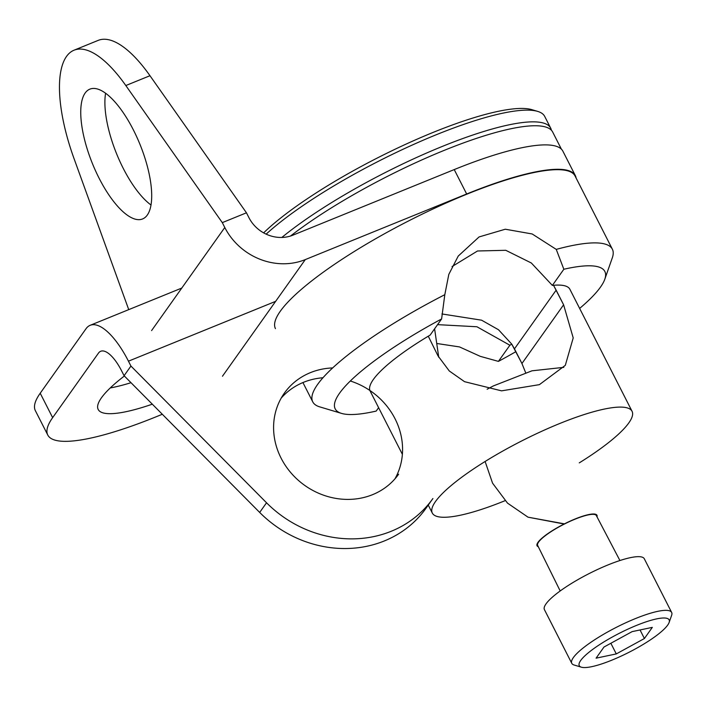 <?xml version="1.0" encoding="UTF-8"?>
<svg xmlns="http://www.w3.org/2000/svg" width="707" height="707" viewBox="0 0 707 707"><rect width="100%" height="100%" fill="white"/><g stroke="black" fill="none" stroke-linecap="round" stroke-linejoin="round"><path stroke-width="1.06" d="M398.633 474.203A70.055 63.489 -144.6 0 1 372.598 494.653A70.055 63.489 -144.6 0 1 291.222 473.151A70.055 63.489 -144.6 0 1 284.391 393.083A70.055 63.489 -144.6 0 1 332.67 367.932M130.936 366.058L266.539 502.774A112.086 101.587 35.4 0 0 432.896 498.541L426.047 508.2A112.086 101.587 -144.6 0 1 259.681 512.434L124.079 375.717L130.936 366.058L128.453 361.18A61.65 22.562 67.9 0 0 90.151 325.317L181.787 288.058M438.747 357.291L434.602 328.817M90.151 325.317A61.65 22.562 67.9 0 0 86.015 328.737L40.211 393.233L52.645 417.643L98.45 353.138A33.627 12.311 -112.1 0 1 100.703 351.273A33.627 12.311 -112.1 0 1 121.595 370.839L124.079 375.717M40.211 393.233A168.133 35.527 153 0 0 35.35 410.643L47.784 435.044A168.133 35.527 153 0 0 156.45 416.653L158.386 415.866A168.133 35.527 153 0 0 162.31 414.258M110.248 387.949A112.652 23.799 153 0 0 131.007 382.699M52.645 417.643A168.133 35.527 153 0 0 47.784 435.044M124.37 376.009A112.652 23.799 153 0 0 101.446 397.802A112.652 23.799 153 0 0 98.185 409.468A112.652 23.799 153 0 0 152.314 404.183M281.209 398.094A70.055 63.489 -144.6 0 1 322.984 377.75M350.318 380.993A70.055 63.489 -144.6 0 1 394.948 478.86M275.447 328.64A168.133 35.527 -27 0 1 409.123 220.655A168.133 35.527 -27 0 1 575.056 175.981L612.359 249.191A168.133 35.527 -27 0 1 612.306 257.843A168.133 35.527 -27 0 0 612.359 249.191A168.133 35.527 -27 0 0 556.25 249.385L532.185 233.973L505.302 229.218L479.081 236.933L458.233 256.067L448.812 274.378L444.809 294.686L441.61 318.945L430.148 335.091A112.086 23.684 -27 0 0 428.274 336.205A112.086 23.684 -27 0 1 430.148 335.091L441.61 318.945A151.316 31.974 -27 0 0 341.516 413.392A151.316 31.974 -27 0 1 441.61 318.945L444.809 294.686A168.133 35.527 -27 0 0 312.75 401.85A168.133 35.527 -27 0 1 444.809 294.686L448.812 274.378L458.233 256.067L479.081 236.933L505.302 229.218L532.185 233.973L556.25 249.385A168.133 35.527 -27 0 1 612.359 249.191L575.056 175.981A168.133 35.527 -27 0 0 409.123 220.655A168.133 35.527 -27 0 0 275.447 328.64M319.776 406.887A168.133 35.527 -27 0 1 312.75 401.85A168.133 35.527 -27 0 0 319.776 406.887L341.516 413.392L319.776 406.887M480.3 356.355L459.515 346.925L436.732 343.478L459.515 346.925L480.3 356.355L498.417 361.383L509.888 345.237L476.916 326.758L437.562 324.646L476.916 326.758L509.888 345.237A112.086 23.684 -27 0 0 511.753 344.123L514.466 348.86L556.153 290.162L553.528 285.292A112.086 23.684 -27 0 1 569.886 289.278L632.058 411.297A112.086 23.684 -27 0 1 579.263 462.882A112.086 23.684 -27 0 0 632.058 411.297A112.086 23.684 -27 0 0 521.43 441.08A112.086 23.684 -27 0 0 432.313 513.07A112.086 23.684 -27 0 1 521.43 441.08A112.086 23.684 -27 0 1 632.058 411.297L569.886 289.278A112.086 23.684 -27 0 0 553.528 285.292L563.612 304.805L573.209 337.911L565.308 365.342L539.406 384.643L501.572 390.847L464.552 381.683L449.281 370.972L437.995 355.868L428.274 336.205A112.086 23.684 -27 0 0 370.141 391.051A112.086 23.684 -27 0 1 428.274 336.205L437.995 355.868L449.281 370.972L464.552 381.683L501.572 390.847L539.406 384.643L565.308 365.342L573.209 337.911L563.612 304.805L556.153 290.162L514.466 348.86L521.934 363.504L525.619 372.616L521.934 363.504L511.753 344.123A112.086 23.684 -27 0 1 509.888 345.237L498.417 361.383A151.316 31.974 -27 0 0 515.898 351.662A151.316 31.974 -27 0 1 498.417 361.383L480.3 356.355M563.841 269.252L556.25 249.385L563.841 269.252L552.37 285.407A112.086 23.684 -27 0 1 553.528 285.292A112.086 23.684 -27 0 0 552.37 285.407L531.337 262.995L505.779 250.305L477.525 250.985L452.038 266.574L477.525 250.985L505.779 250.305L531.337 262.995L552.37 285.407L563.841 269.252A151.316 31.974 -27 0 1 604.794 279.247A151.316 31.974 -27 0 1 579.634 308.42A151.316 31.974 -27 0 0 604.794 279.247L612.306 257.843L604.794 279.247A151.316 31.974 -27 0 0 563.841 269.252M376.186 411.076A151.316 31.974 -27 0 1 341.516 413.392A151.316 31.974 -27 0 0 376.186 411.076L378.607 407.665L376.186 411.076M441.946 313.952L481.582 320.183L498.506 329.745L511.753 344.123L498.506 329.745L481.582 320.183L441.946 313.952M504.763 500.803A112.086 23.684 -27 0 1 432.313 513.07A112.086 23.684 -27 0 0 504.763 500.803A112.086 23.684 -27 0 0 505.081 500.68A112.086 23.684 -27 0 1 504.763 500.803M538.31 546.741A33.627 7.105 -27 0 1 563.779 524.187A33.627 7.105 -27 0 1 597 516.835A33.627 7.105 -27 0 0 563.779 524.187A33.627 7.105 -27 0 0 538.31 546.741M575.056 519.168A32.92 6.955 153 0 0 537.665 545.442L560.191 590.964L537.665 545.442A32.92 6.955 153 0 1 575.056 519.168A32.92 6.955 153 0 1 596.328 515.553A32.92 6.955 153 0 0 575.056 519.168M608.073 564.893A56.047 11.842 153 0 0 544.425 609.646A56.047 11.842 153 0 1 608.073 564.893A56.047 11.842 153 0 1 644.298 558.76A56.047 11.842 153 0 0 608.073 564.893M635.425 618.581A56.047 11.842 153 0 0 571.777 663.334A56.047 11.842 153 0 0 574.119 665.013A56.047 11.842 153 0 1 571.777 663.334L544.425 609.646L571.777 663.334A56.047 11.842 153 0 1 635.425 618.581A56.047 11.842 153 0 1 671.65 612.448A56.047 11.842 153 0 0 635.425 618.581M671.632 615.329A56.047 11.842 153 0 0 671.65 612.448L644.298 558.76L671.65 612.448A56.047 11.842 153 0 1 671.632 615.329L669.122 622.469A50.436 10.658 153 0 0 636.547 625.395A50.436 10.658 153 0 0 591.476 650.316A50.436 10.658 153 0 0 581.366 667.187A50.436 10.658 153 0 0 629.044 652.269A50.436 10.658 153 0 0 669.122 622.469A50.436 10.658 153 0 0 636.547 625.395A50.436 10.658 153 0 0 591.476 650.316A50.436 10.658 153 0 0 581.366 667.187A50.436 10.658 153 0 0 629.044 652.269A50.436 10.658 153 0 0 669.122 622.469L671.632 615.329M644.404 638.527L616.283 653.922L596.089 658.164L603.999 647.02L632.12 631.625L652.322 627.374L644.404 638.527L616.283 653.922L596.089 658.164L603.999 647.02L632.12 631.625L652.322 627.374L644.404 638.527L640.038 629.955L644.404 638.527M610.857 643.264L616.283 653.922L610.857 643.264M552.68 132.05A168.133 35.527 153 0 0 448.98 148.452A168.133 35.527 153 0 0 290.524 236.023A168.133 35.527 153 0 1 448.98 148.452A168.133 35.527 153 0 1 552.68 132.05L561.385 149.142L552.68 132.05M442.016 146.543A168.133 35.527 153 0 0 281.837 237.455A168.133 35.527 153 0 1 442.016 146.543A168.133 35.527 153 0 1 550.682 128.153A168.133 35.527 153 0 0 442.016 146.543M551.398 130.247A168.133 35.527 153 0 0 550.682 128.153A168.133 35.527 153 0 1 551.398 130.247M266.141 234.15A168.133 35.527 -27 0 1 411.509 145.377A168.133 35.527 -27 0 1 537.691 111.397A168.133 35.527 -27 0 1 544.717 116.434L550.682 128.153L544.717 116.434A168.133 35.527 -27 0 0 537.691 111.397A168.133 35.527 -27 0 0 411.509 145.377A168.133 35.527 -27 0 0 266.141 234.15M263.631 232.859A163.644 34.581 -27 0 1 405.102 144.546A163.644 34.581 -27 0 1 531.894 109.665L537.691 111.397L531.894 109.665A163.644 34.581 -27 0 0 405.102 144.546A163.644 34.581 -27 0 0 263.631 232.859M85.14 93.041A70.055 25.638 67.9 0 1 89.851 89.153A70.055 25.638 67.9 0 1 139.977 144.387A70.055 25.638 67.9 0 1 142.611 218.94A70.055 25.638 67.9 0 1 95.648 171.059A70.055 25.638 67.9 0 1 85.14 93.041M576.099 178.023A168.133 35.527 -27 0 0 575.33 175.592A168.133 35.527 -27 0 0 466.664 193.992L305.291 259.593A61.65 55.871 -144.6 0 1 224.791 227.504L222.298 222.625L125.819 85.538A112.086 41.024 -112.1 0 0 74.014 50.215A112.086 41.024 -112.1 0 0 74.005 158.509L128.736 309.631M74.014 50.215L98.176 40.387A112.086 41.024 67.9 0 1 149.981 75.72L246.46 212.807L222.298 222.625M466.664 193.992L454.23 169.583L292.857 235.184A33.627 30.472 35.4 0 1 248.944 217.685L246.46 212.807M454.23 169.583A168.133 35.527 -27 0 1 562.896 151.192L575.33 175.592M151.024 205.012A70.055 25.638 67.9 0 1 105.59 93.253M275.642 301.35L128.453 361.18M259.681 512.434L266.539 502.774M521.934 363.504L563.612 304.805L521.934 363.504M151.59 330.584L224.791 227.504M149.981 75.72L125.819 85.538M305.291 259.593L222.466 376.23M302.923 382.558L312.75 401.85L302.923 382.558M370.141 391.051L402.38 454.327L370.141 391.051M428.248 505.09L432.313 513.07L428.248 505.09M487.114 389.239L493.415 385.907L531.964 370.813L563.797 367.348L531.964 370.813L493.415 385.907L487.114 389.239M485.117 461.485L492.567 483.173L507.511 503.119L528.005 517.171L563.647 523.922L563.126 524.514L564.433 523.852L528.005 517.171L507.511 503.119L492.567 483.173L485.117 461.485M596.328 515.553L619.915 560.527L596.328 515.553M581.366 667.187L574.119 665.013L581.366 667.187"/></g></svg>
